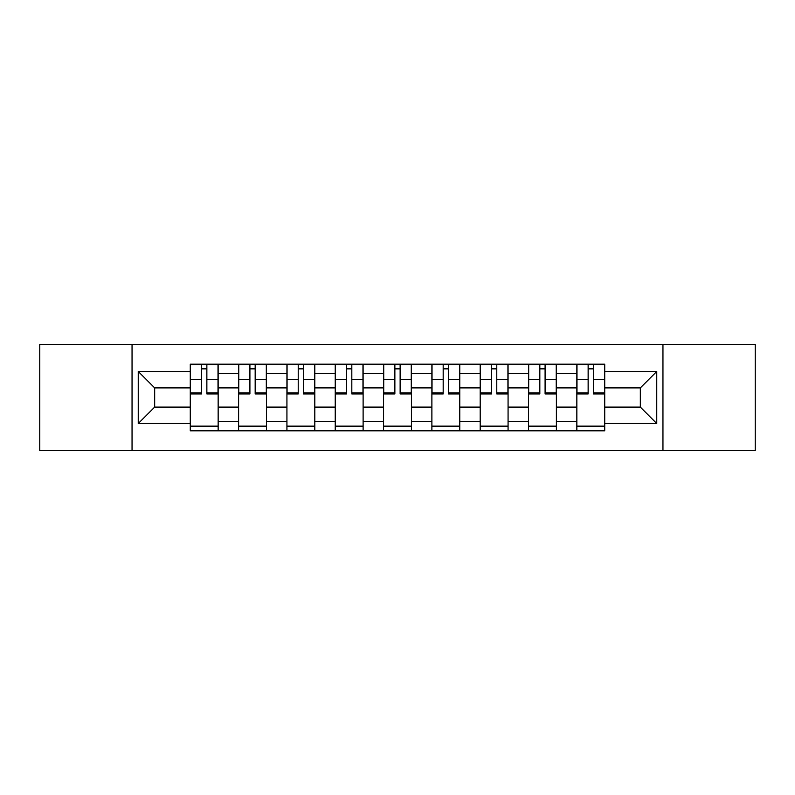 <?xml version="1.0" encoding="UTF-8"?>
<svg xmlns="http://www.w3.org/2000/svg" width="795" height="795" viewBox="0 0 795 795"><rect width="100%" height="100%" fill="white"/><g stroke="black" fill="none" stroke-linecap="round" stroke-linejoin="round"><path stroke-width="1.19" d="M662.951 450.616L755.25 450.616L755.25 344.384L39.75 344.384L39.75 450.616L662.951 450.616L662.951 344.384M238.599 430.801L238.599 373.65L218.158 373.65L218.158 430.801M218.158 373.65L218.158 364.199M238.599 373.65L238.599 364.199M266.484 364.199L266.484 430.801M286.925 430.801L286.925 364.199M314.8 364.199L314.8 430.801M335.242 430.801L335.242 364.199M363.116 364.199L363.116 430.801M383.558 430.801L383.558 364.199M411.442 364.199L411.442 430.801M431.884 430.801L431.884 364.199M459.758 364.199L459.758 430.801M480.2 430.801L480.2 364.199M508.075 364.199L508.075 430.801M528.516 430.801L528.516 364.199M556.401 364.199L556.401 430.801M576.842 430.801L576.842 364.199M576.842 407.1L556.401 407.1M528.516 407.1L508.075 407.1M480.2 407.1L459.758 407.1M431.884 407.1L411.442 407.1M383.558 407.1L363.116 407.1M335.242 407.1L314.8 407.1M286.925 407.1L266.484 407.1M238.599 407.1L218.158 407.1M576.842 387.9L556.401 387.9M528.516 387.9L508.075 387.9M480.2 387.9L459.758 387.9M431.884 387.9L411.442 387.9M383.558 387.9L363.116 387.9M335.242 387.9L314.8 387.9M286.925 387.9L266.484 387.9M238.599 387.9L218.158 387.9M154.667 407.1L190.283 407.1L190.283 387.9L154.667 387.9L154.667 407.1L138.251 423.516L138.251 371.484L190.283 371.484L190.283 387.9M604.717 387.9L604.717 407.1L640.333 407.1L640.333 387.9L604.717 387.9L604.717 364.199L190.283 364.199L190.283 371.484M604.717 371.484L656.75 371.484L656.75 423.516L604.717 423.516L604.717 407.1M190.283 407.1L190.283 430.801L604.717 430.801L604.717 423.516M190.283 423.516L138.251 423.516M132.049 450.616L132.049 344.384M218.158 426.15L190.283 426.15M201.592 368.85L206.859 368.85M266.484 426.15L238.599 426.15M249.908 368.85L255.175 368.85M314.8 426.15L286.925 426.15M298.224 368.85L303.491 368.85M363.116 426.15L335.242 426.15M346.55 368.85L351.817 368.85M411.442 426.15L383.558 426.15M394.867 368.85L400.133 368.85M459.758 426.15L431.884 426.15M443.183 368.85L448.45 368.85M508.075 426.15L480.2 426.15M491.509 368.85L496.776 368.85M556.401 426.15L528.516 426.15M539.825 368.85L545.092 368.85M604.717 426.15L576.842 426.15M588.141 368.85L593.408 368.85M138.251 371.484L154.667 387.9M640.333 407.1L656.75 423.516M640.333 387.9L656.75 371.484M206.859 392.869L218.009 392.869L218.009 393.942L206.859 393.942L206.859 364.517L218.009 364.517L211.808 364.517M218.009 392.869L218.009 364.517M201.592 368.542L206.859 368.542M196.633 364.517L190.442 364.517L190.442 393.942L201.592 393.942L201.592 364.517L197.1 364.517M190.442 364.517L211.351 364.517M255.175 392.869L266.325 392.869L266.325 393.942L255.175 393.942L255.175 364.517L266.325 364.517L260.134 364.517M266.325 392.869L266.325 364.517M249.908 368.542L255.175 368.542M244.949 364.517L238.758 364.517L238.758 393.942L249.908 393.942L249.908 364.517L245.417 364.517M238.758 364.517L259.667 364.517M303.491 392.869L314.641 392.869L314.641 393.942L303.491 393.942L303.491 364.517L314.641 364.517L308.45 364.517M314.641 392.869L314.641 364.517M298.224 368.542L303.491 368.542M293.276 364.517L287.075 364.517L287.075 393.942L298.224 393.942L298.224 364.517L293.733 364.517M287.075 364.517L307.983 364.517M351.817 392.869L362.967 392.869L362.967 393.942L351.817 393.942L351.817 364.517L362.967 364.517L356.766 364.517M362.967 392.869L362.967 364.517M346.55 368.542L351.817 368.542M341.592 364.517L335.401 364.517L335.401 393.942L346.55 393.942L346.55 364.517L342.059 364.517M335.401 364.517L356.309 364.517M400.133 392.869L411.283 392.869L411.283 393.942L400.133 393.942L400.133 364.517L411.283 364.517L405.092 364.517M411.283 392.869L411.283 364.517M394.867 368.542L400.133 368.542M389.908 364.517L383.717 364.517L383.717 393.942L394.867 393.942L394.867 364.517L390.375 364.517M383.717 364.517L404.625 364.517M448.45 392.869L459.599 392.869L459.599 393.942L448.45 393.942L448.45 364.517L459.599 364.517L453.408 364.517M459.599 392.869L459.599 364.517M443.183 368.542L448.45 368.542M438.234 364.517L432.033 364.517L432.033 393.942L443.183 393.942L443.183 364.517L438.691 364.517M432.033 364.517L452.941 364.517M496.776 392.869L507.925 392.869L507.925 393.942L496.776 393.942L496.776 364.517L507.925 364.517L501.725 364.517M507.925 392.869L507.925 364.517M491.509 368.542L496.776 368.542M486.55 364.517L480.359 364.517L480.359 393.942L491.509 393.942L491.509 364.517L487.017 364.517M480.359 364.517L501.267 364.517M545.092 392.869L556.242 392.869L556.242 393.942L545.092 393.942L545.092 364.517L556.242 364.517L550.051 364.517M556.242 392.869L556.242 364.517M539.825 368.542L545.092 368.542M534.866 364.517L528.675 364.517L528.675 393.942L539.825 393.942L539.825 364.517L535.333 364.517M528.675 364.517L549.583 364.517M593.408 392.869L604.558 392.869L604.558 393.942L593.408 393.942L593.408 364.517L604.558 364.517L598.367 364.517M604.558 392.869L604.558 364.517M588.141 368.542L593.408 368.542M583.192 364.517L576.991 364.517L576.991 393.942L588.141 393.942L588.141 364.517L583.649 364.517M576.991 364.517L597.9 364.517M528.516 373.65L508.075 373.65M480.2 373.65L459.758 373.65M431.884 373.65L411.442 373.65M383.558 373.65L363.116 373.65M335.242 373.65L314.8 373.65M286.925 373.65L266.484 373.65M576.842 373.65L556.401 373.65M528.516 421.35L508.075 421.35M480.2 421.35L459.758 421.35M431.884 421.35L411.442 421.35M383.558 421.35L363.116 421.35M335.242 421.35L314.8 421.35M286.925 421.35L266.484 421.35M238.599 421.35L218.158 421.35M576.842 421.35L556.401 421.35M206.859 379.553L218.009 379.553M190.442 392.869L201.592 392.869M190.442 379.553L201.592 379.553M255.175 379.553L266.325 379.553M238.758 392.869L249.908 392.869M238.758 379.553L249.908 379.553M303.491 379.553L314.641 379.553M287.075 392.869L298.224 392.869M287.075 379.553L298.224 379.553M351.817 379.553L362.967 379.553M335.401 392.869L346.55 392.869M335.401 379.553L346.55 379.553M400.133 379.553L411.283 379.553M383.717 392.869L394.867 392.869M383.717 379.553L394.867 379.553M448.45 379.553L459.599 379.553M432.033 392.869L443.183 392.869M432.033 379.553L443.183 379.553M496.776 379.553L507.925 379.553M480.359 392.869L491.509 392.869M480.359 379.553L491.509 379.553M545.092 379.553L556.242 379.553M528.675 392.869L539.825 392.869M528.675 379.553L539.825 379.553M593.408 379.553L604.558 379.553M576.991 392.869L588.141 392.869M576.991 379.553L588.141 379.553"/></g></svg>
